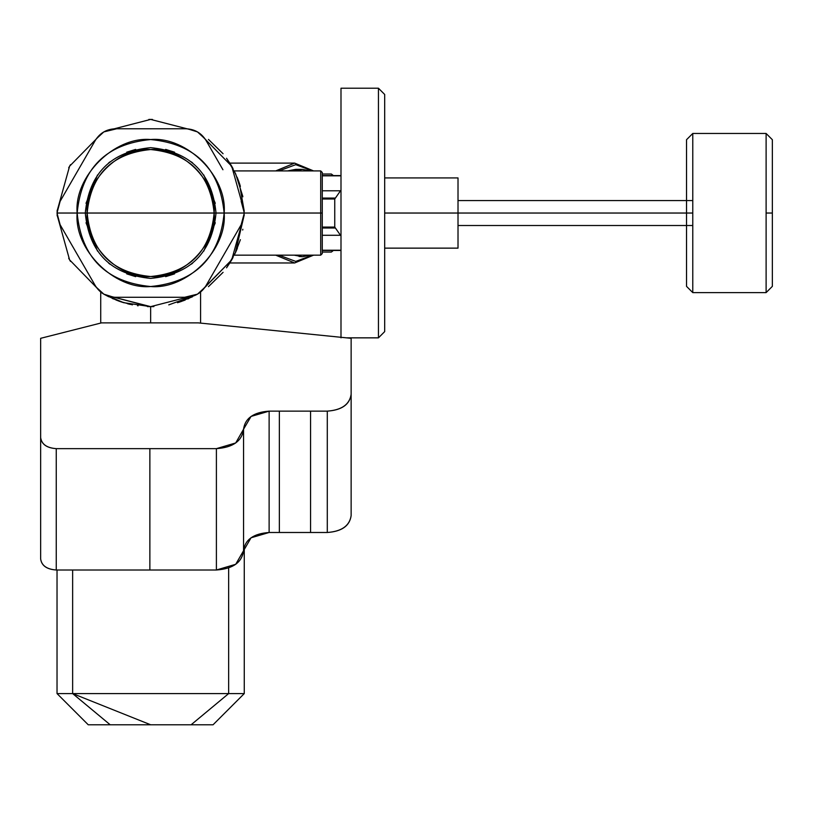 <?xml version="1.0" encoding="UTF-8"?>
<svg xmlns="http://www.w3.org/2000/svg" width="813" height="813" viewBox="0 0 813 813"><rect width="100%" height="100%" fill="white"/><g stroke="black" fill="none" stroke-linecap="round" stroke-linejoin="round"><path stroke-width="1.22" d="M56.249 448.644L56.249 570.004C46.778 569.344 41.575 565.665 40.65 558.968L40.65 437.607C41.575 444.315 46.778 447.993 56.249 448.644L216.4 448.644C233.046 447.475 242.101 440.992 243.554 429.213C245.069 418.238 253.595 412.211 269.123 411.134L327.293 411.134C341.775 410.138 349.722 404.518 351.135 394.285L351.135 338.32L198.23 322.873L101.503 322.873L40.65 338.32L40.65 558.968C41.646 565.624 46.839 569.303 56.249 570.004L56.249 448.644C46.839 447.943 41.646 444.264 40.65 437.607L40.65 338.32L40.65 459.68L40.65 338.32L101.503 322.873L198.23 322.873L351.135 338.32L351.135 515.635L351.135 394.285C349.61 404.447 341.673 410.067 327.293 411.134L327.293 532.495L327.293 411.134L310.566 411.134L310.566 532.495L310.566 411.134L279.357 411.134L279.357 532.495L279.357 411.134L269.123 411.134L269.123 532.495L269.123 411.134L251.044 416.429L243.554 429.213L243.554 550.564L243.554 429.213L235.719 442.943L216.4 448.644L216.4 570.004L216.4 448.644L149.866 448.644L149.866 570.004L149.866 448.644L56.249 448.644M243.554 550.564C242.101 562.352 233.046 568.826 216.4 570.004L235.719 564.293L251.044 537.789L269.123 532.495L327.293 532.495C341.673 531.417 349.61 525.798 351.135 515.635C349.722 525.869 341.775 531.489 327.293 532.495L269.123 532.495C253.595 533.562 245.069 539.588 243.554 550.564L243.554 429.213M216.4 570.004L56.249 570.004L216.4 570.004M384.681 213.036L458.014 213.036L458.014 248.138L458.014 213.036L384.681 213.036M458.014 177.925L458.014 213.036L458.014 177.925L384.681 177.925M178.677 302.355L185.161 300.058M187.783 298.971L188.972 298.442M112.326 298.442L113.515 298.971M116.137 300.058L122.621 302.355M150.801 306.643L152.986 306.613M178.464 302.416L181.431 301.44M151.37 306.643L150.649 306.643L150.649 322.873L150.649 306.643L123.606 302.66L118.088 300.8M119.867 301.44L122.834 302.416M313.594 255.16L294.641 262.965L275.698 255.16L294.641 262.965L313.594 255.16M278.94 255.16L295.749 261.4L312.548 255.16L295.749 261.4L278.94 255.16M312.548 170.913L295.749 164.673L278.94 170.913L295.749 164.673L312.548 170.913M275.698 170.913L294.641 163.108L313.594 170.913L294.641 163.108L275.698 170.913M229.876 262.894L233.057 257.436M233.057 168.637L229.876 163.169M237.183 177.325L238.931 181.909M235.607 252.345L237.355 248.311L234.246 255.16L320.708 255.16L320.708 213.036L322.273 213.036L322.273 253.595L322.273 213.036L320.708 213.036L320.708 170.913L320.708 255.16L322.273 253.595M322.273 172.468L322.273 213.036L322.273 172.468L320.708 170.913L234.246 170.913L239.185 182.61L244.246 211.238L231.715 166.218L199.012 132.885L231.715 166.218L244.246 211.248M147.417 306.592L153.881 306.592M177.519 302.71L192.498 296.775M199.663 292.792L231.715 259.855L244.246 214.825L231.715 259.855L199.012 293.188L200.577 292.223L200.577 323.117M105.416 294.997L150.649 306.643L195.882 294.997L150.649 306.643L105.416 294.997L149.927 306.643M132.428 304.855L120.141 301.532M117.092 300.424L105.395 294.987L123.779 302.71M101.615 292.771L69.583 259.855L57.052 214.825L69.583 259.855L101.635 292.792M244.266 213.036L320.708 213.036L244.266 213.036M235.607 173.728L242.701 196.035M57.052 211.248L69.583 166.218L102.286 132.885L69.583 166.218L57.052 211.248M105.416 131.076L150.649 119.42L195.882 131.076L150.649 119.42L105.416 131.076M244.246 214.825L235.292 253.026L240.384 239.683M242.843 229.276L242.701 230.038M235.587 252.386L226.542 267.833L230.506 261.888M223.077 272.335L208.453 286.664M195.882 294.997L168.758 304.875M105.405 294.987L108.8 296.775M120.964 301.816L124.033 302.782M230.567 164.287L226.542 158.24L235.587 173.687M240.384 186.39L239.398 183.24L240.384 186.39M242.711 196.045L242.843 196.807M231.217 260.709L232.427 258.585M138.119 305.81L137.519 305.718M130.243 304.397L127.59 303.767M118.037 300.78L120.548 301.674M232.427 167.478L231.217 165.364M223.077 153.728L208.453 139.409M57.032 693.58L88.241 724.779L57.032 693.58L57.032 570.004L57.032 693.58L72.642 693.58L110.192 724.779L88.241 724.779L110.192 724.779L72.642 693.58L150.649 724.779L110.192 724.779L150.649 724.779L72.642 693.58L228.656 693.58L191.106 724.779L150.649 724.779L191.106 724.779L228.656 693.58L244.266 693.58L213.057 724.779L191.106 724.779L213.057 724.779L244.266 693.58L244.266 546.346L244.266 693.58L72.642 693.58L72.642 570.004L72.642 693.58M228.656 567.931L228.656 693.58L228.656 567.931M334.753 213.036L334.753 198.992L322.273 198.992L334.753 198.992L334.753 227.081L334.753 213.036L334.753 227.081L322.273 227.081L334.753 227.081L340.993 235.994L334.753 227.081L334.753 198.992L340.993 190.079L334.753 198.992L334.753 213.036M384.681 315.729L384.681 153.779L384.681 331.613L378.441 337.852L384.681 331.613L384.681 94.46L378.441 88.221L340.993 88.221L340.993 337.852L340.993 88.221L378.441 88.221L384.681 94.46L384.681 153.708M384.681 111.31L384.681 150.273M384.681 212.01L384.681 100.914M378.441 337.852L378.441 88.221L378.441 337.852L346.47 337.852L378.441 337.852M322.273 175.821L340.993 175.821L322.273 175.821M340.495 190.791L322.273 190.791L340.495 190.791M322.273 198.067L335.403 198.067L322.273 198.067M335.403 227.996L322.273 227.996L335.403 227.996M322.273 235.282L340.495 235.282L322.273 235.282M340.993 250.241L322.273 250.241L340.993 250.241M322.273 250.475L340.993 250.475L322.273 250.475M340.993 175.588L322.273 175.588L340.993 175.588M322.273 252.04L331.379 252.04L322.273 252.04L331.379 252.04L333.381 250.475L331.379 252.04L322.273 252.03M322.273 174.033L331.379 174.033L322.273 174.033M310.546 255.16L294.184 255.16L302.365 256.725L310.546 255.16M294.184 170.913L310.546 170.913L302.365 169.348L294.184 170.913M302.365 256.725L299.062 256.471M333.381 175.588L331.379 174.033L333.381 175.588M287.568 170.913L295.749 169.348L287.568 170.913M94.664 284.57L60.121 224.734L95.253 285.587L60.121 224.734L56.981 213.036L60.121 224.734L56.981 213.036L60.121 201.329L56.981 213.036L87.143 213.036C90.914 251.603 112.082 272.772 150.649 276.532C189.216 272.772 210.384 251.603 214.144 213.036L216.024 213.036C212.142 252.741 190.354 274.53 150.649 278.412C110.944 274.53 89.156 252.741 85.274 213.036C89.156 173.332 110.944 151.533 150.649 147.661C190.354 151.533 212.142 173.332 216.024 213.036L214.144 213.036C210.384 174.46 189.216 153.301 150.649 149.531C112.082 153.301 90.914 174.46 87.143 213.036L85.274 213.036C89.156 252.741 110.944 274.53 150.649 278.412C190.354 274.53 212.142 252.741 216.024 213.036C212.142 173.332 190.354 151.533 150.649 147.661C110.944 151.533 89.156 173.332 85.274 213.036L77.154 213.036C81.503 257.68 106.005 282.172 150.649 286.532C195.293 282.172 219.784 257.68 224.144 213.036L244.317 213.036L241.176 201.329L244.317 213.036L241.176 224.734L244.317 213.036L241.176 224.734L206.045 285.587L241.176 224.734L244.215 215.191M109.897 161.919L108.596 162.986M86.005 203.311L97.509 174.968M174.551 152.183L165.639 149.399M215.293 203.311L203.789 174.968M191.401 161.919L192.701 162.986M191.401 264.154L192.701 263.087M215.293 222.762L203.789 251.105M126.747 273.879L135.659 276.664M174.541 273.879L165.639 276.664M86.005 222.762L97.509 251.105M109.897 264.154L108.596 263.087M87.143 213.036L214.144 213.036C216.99 244.449 182.061 279.377 150.649 276.532C119.226 279.377 84.308 244.449 87.143 213.036C84.308 181.614 119.226 146.696 150.649 149.531C182.061 146.696 216.99 181.614 214.144 213.036L87.143 213.036M126.747 152.183L135.659 149.399M95.253 285.587C99.918 293.097 106.676 296.999 115.517 297.284L185.781 297.284C194.622 296.999 201.38 293.097 206.045 285.587C201.38 293.097 194.622 296.999 185.781 297.284L115.517 297.284C106.676 296.999 99.918 293.097 95.253 285.587M113.566 297.202L103.84 294.164M96.432 287.426L103.81 294.143L96.3 287.233M204.998 287.233L197.508 294.133L204.866 287.426M184.612 297.284L197.468 294.154L187.732 297.202M206.634 141.492L206.045 140.486C201.38 132.966 194.622 129.074 185.781 128.779L115.517 128.779C106.676 129.074 99.918 132.966 95.253 140.486L60.121 201.329L95.253 140.486C99.918 132.976 106.676 129.074 115.517 128.779L185.781 128.779C194.622 129.074 201.38 132.976 206.045 140.486L222.945 169.754M187.732 128.861L197.457 131.899L187.966 128.891M197.508 131.94L204.998 138.84M96.3 138.84L103.79 131.94M103.84 131.899L113.566 128.861M206.553 284.702L224.276 254.012M240.597 225.75L206.045 285.587M57.093 215.242L60.081 224.673M60.629 225.618L78.353 256.308M103.83 294.154L113.332 297.182M116.533 297.284L151.98 297.284M151.116 297.284L149.958 297.284M244.205 210.831L241.217 201.4M94.745 141.371L77.022 172.061M60.701 200.323L95.253 140.486M59.918 201.685L57.083 210.882M204.866 138.637L197.488 131.919M184.764 128.779L149.318 128.779M116.686 128.779L103.83 131.909L96.432 138.637M150.181 128.789L151.34 128.789M185.781 297.284L115.517 297.284M241.176 201.329L244.317 213.036L224.144 213.036C219.784 168.393 195.293 143.891 150.649 139.541C106.005 143.891 81.503 168.393 77.154 213.036L56.981 213.036L60.121 201.329M115.517 128.779L185.781 128.779M224.144 213.036C227.427 249.398 187.01 289.814 150.649 286.532C114.287 289.814 73.861 249.398 77.154 213.036C73.861 176.675 114.287 136.249 150.649 139.541C187.01 136.249 227.427 176.675 224.144 213.036L216.024 213.036L224.144 213.036M223.26 255.76L223.616 255.16M78.038 170.313L77.682 170.913M70.497 261.4L68.688 258.26L70.507 261.41M68.688 167.803L70.497 164.673M70.507 164.663L68.688 167.813M148.84 119.44L152.458 119.44M686.538 213.036L686.538 286.369L686.538 139.704L686.538 213.036L692.778 213.036L686.538 213.036L686.538 286.369L686.538 213.036L458.014 213.036L686.538 213.036L686.538 235.719M766.11 292.609L766.11 213.036L772.35 213.036L772.35 286.369L772.35 139.704L772.35 213.036L766.11 213.036L766.11 133.464L766.11 292.609L692.778 292.609L692.778 213.036L692.778 292.609L766.11 292.609L772.35 286.369M692.778 133.464L692.778 213.036L692.778 133.464L766.11 133.464L692.778 133.464L686.538 139.704M772.35 213.036L772.35 234.317M458.014 248.138L384.681 248.138M294.641 262.965L229.835 262.965M294.641 163.108L229.835 163.108M100.721 323.076L100.721 292.223M384.681 315.139L384.681 272.213M384.681 110.344L384.681 153.769M384.681 315.048L384.681 110.924M302.365 169.348L295.749 169.348M692.778 200.557L458.014 200.557M692.778 225.516L458.014 225.516M766.11 133.464L772.35 139.704M692.778 292.609L686.538 286.369"/></g></svg>
